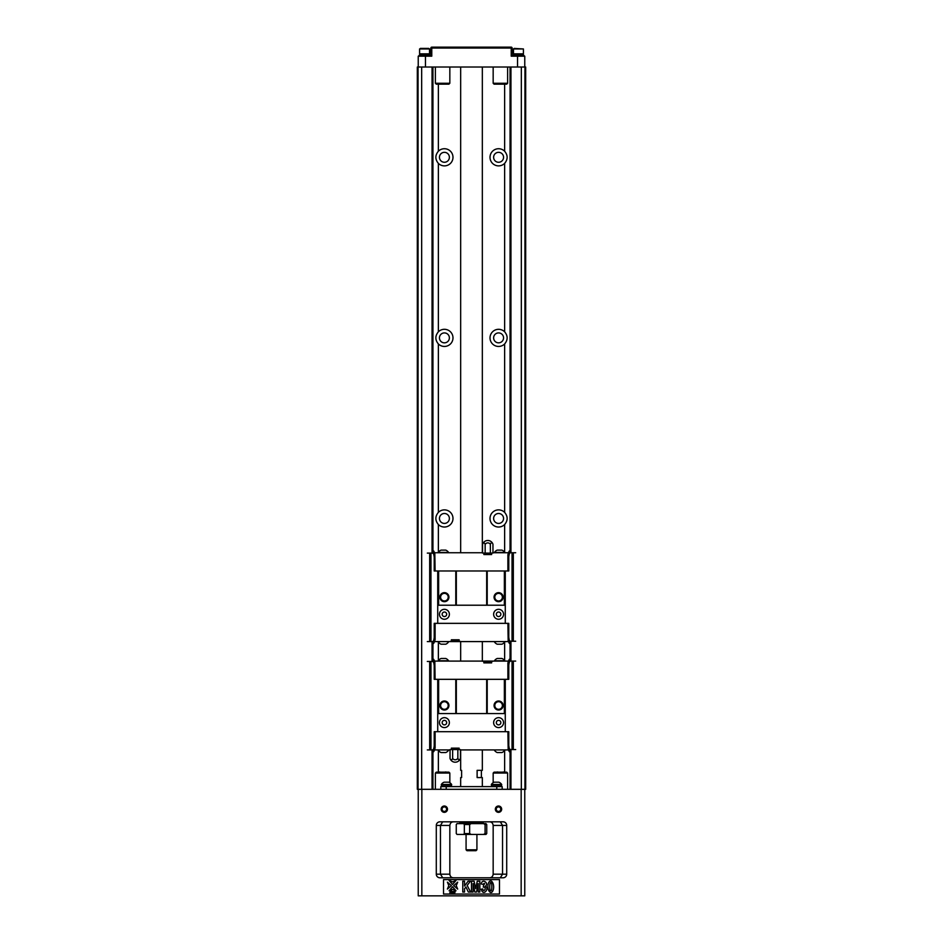 <?xml version="1.0" encoding="UTF-8"?>
<svg xmlns="http://www.w3.org/2000/svg" width="943" height="943" viewBox="0 0 943 943"><rect width="100%" height="100%" fill="white"/><g stroke="black" fill="none" stroke-linecap="round" stroke-linejoin="round"><path stroke-width="1.41" d="M434.216 662.894L434.216 679.325L505.271 679.325L505.271 731.697M508.784 748.129L508.784 731.697L434.216 731.697L434.216 748.129M505.271 679.325L508.784 679.325L508.784 662.894M508.784 637.279L509.149 639.425A1.803 1.803 0 0 0 510.953 641.228L510.953 661.09L515.68 661.09M513.322 661.09L513.322 749.567L515.68 749.567M510.953 661.09A1.803 1.803 0 0 0 509.444 661.903M508.784 665.027L509.149 662.894L507.888 662.894L507.888 679.325M513.322 749.567L510.953 749.567A1.803 1.803 0 0 1 509.149 747.764L508.784 745.63M433.556 749.119A1.803 1.803 0 0 1 432.047 749.933L429.678 749.933L429.678 661.456L427.32 661.456M429.678 749.933L427.32 749.933M432.047 67.012L432.047 553.105L430.963 553.105L430.963 641.582L432.047 641.582L432.047 661.456A1.803 1.803 0 0 1 433.851 663.259L434.216 665.393M432.047 661.456L430.963 661.456L430.963 749.933M434.216 745.996L433.851 748.129L435.112 748.129L435.112 731.697M429.678 661.456L430.963 661.456M437.729 731.697L437.729 713.556L505.271 713.556M437.729 679.325L437.729 713.556M448.927 705.505A4.515 4.515 0 0 1 442.161 709.419A4.515 4.515 0 0 1 442.161 701.604A4.515 4.515 0 0 1 448.927 705.505M438.636 679.325L438.636 713.556M455.787 679.325L455.787 713.556M504.364 679.325L504.364 713.556M503.102 705.505A4.515 4.515 0 0 1 496.324 709.419A4.515 4.515 0 0 1 496.324 701.604A4.515 4.515 0 0 1 503.102 705.505M487.213 679.325L487.213 713.556M486.671 679.325L486.671 713.556M456.329 679.325L456.329 713.556M493.625 722.621A4.963 4.963 0 0 1 501.075 718.33A4.963 4.963 0 0 1 501.075 726.923A4.963 4.963 0 0 1 493.625 722.621M439.45 722.621A4.963 4.963 0 0 1 446.899 718.33A4.963 4.963 0 0 1 446.899 726.923A4.963 4.963 0 0 1 439.45 722.621M433.851 748.129L432.766 751.736L433.674 751.736L434.57 749.933L449.375 749.933L451.367 749.567L451.367 748.129L459.135 748.129L459.135 749.567L461.115 749.933L508.43 749.933L509.326 751.736L510.234 751.736L509.149 748.129L508.159 748.129L508.159 749.933M507.888 731.697L508.159 748.129M434.841 749.933L434.841 748.129M449.375 749.933L450.035 749.933M460.443 749.933L461.115 749.933M448.562 749.933L438.271 749.933M504.729 749.933L494.438 749.933M448.562 750.251A6.188 6.188 0 0 1 445.768 752.549L441.076 752.549A6.188 6.188 0 0 1 438.271 750.251M504.729 750.251A6.188 6.188 0 0 1 501.924 752.549L497.232 752.549A6.188 6.188 0 0 1 494.438 750.251M509.149 662.894L510.234 659.287L509.326 659.287L508.43 661.09L493.625 661.09L491.633 661.456L491.633 662.894L483.865 662.894L483.865 661.456L481.885 661.09L434.57 661.09L433.674 659.287L432.766 659.287L433.851 662.894L434.841 662.894L434.841 661.09M435.112 679.325L434.841 662.894M508.159 661.09L508.159 662.894M493.625 661.09L481.885 661.09M491.633 661.456L483.865 661.456M504.729 661.09L504.729 660.76A6.188 6.188 0 0 0 501.924 658.473L497.232 658.473A6.188 6.188 0 0 0 494.438 660.76L494.438 661.09M494.438 660.76L504.729 660.76M448.562 661.09L448.562 660.76A6.188 6.188 0 0 0 445.768 658.473L441.076 658.473A6.188 6.188 0 0 0 438.271 660.76L438.271 661.09M438.271 660.76L448.562 660.76M502.383 705.505A3.796 3.796 0 0 0 496.69 702.229A3.796 3.796 0 0 0 496.69 708.794A3.796 3.796 0 0 0 502.383 705.505M448.208 705.505A3.796 3.796 0 0 0 442.515 702.229A3.796 3.796 0 0 0 442.515 708.794A3.796 3.796 0 0 0 448.208 705.505M442.161 722.621A2.251 2.251 0 0 1 445.544 720.676A2.251 2.251 0 0 1 445.544 724.578A2.251 2.251 0 0 1 442.161 722.621A2.251 2.251 0 0 0 445.544 724.578A2.251 2.251 0 0 0 445.544 720.676A2.251 2.251 0 0 0 442.161 722.621M496.324 722.621A2.251 2.251 0 0 1 499.719 720.676A2.251 2.251 0 0 1 499.719 724.578A2.251 2.251 0 0 1 496.324 722.621A2.251 2.251 0 0 0 499.719 724.578A2.251 2.251 0 0 0 499.719 720.676A2.251 2.251 0 0 0 496.324 722.621M451.638 748.129L451.638 749.567M451.367 749.567L452.64 749.567L452.64 758.337A2.994 2.994 0 0 0 457.85 758.196A2.994 2.994 0 0 1 452.64 758.337A3.041 1.521 90 0 1 450.035 758.408A5.422 5.422 0 0 0 460.443 758.196L460.443 758.196A2.947 1.473 -90 0 1 459.147 759.74A2.947 1.473 -90 0 1 457.85 758.196L457.85 749.567L459.135 749.567M460.443 749.567L460.443 758.196L460.443 749.567M450.035 749.567L450.035 758.408M452.64 749.567L457.85 749.567M524.945 67.012L417.325 67.012L417.325 789.315L525.675 789.315L525.675 67.012L524.945 67.012L524.945 789.315M493.625 518.45A4.963 4.963 0 0 1 498.588 513.487A4.963 4.963 0 0 1 503.55 518.45A4.963 4.963 0 0 1 498.588 523.412A4.963 4.963 0 0 1 493.625 518.45M493.625 337.877A4.963 4.963 0 0 1 498.588 332.914A4.963 4.963 0 0 1 503.55 337.877A4.963 4.963 0 0 1 498.588 342.839A4.963 4.963 0 0 1 493.625 337.877M521.338 67.012L521.338 789.315M510.057 67.012L510.057 550.936M510.057 551.537L510.057 552.987M510.057 640.981L510.057 642.796M510.057 643.397L510.057 659.287M510.057 659.888L510.057 661.326M510.057 749.331L510.057 751.135M510.057 751.736L510.057 789.315M504.635 524.532C507.971 520.477 507.971 516.422 504.635 512.367A8.581 8.581 0 0 0 490.655 521.727A8.581 8.581 0 0 0 504.635 524.532L504.635 552.292M504.635 642.042L504.635 660.63M504.635 750.392L504.635 772.152M504.635 84.163L504.635 151.222A8.581 8.581 0 0 0 492.517 151.245A8.581 8.581 0 0 0 492.517 163.363A8.581 8.581 0 0 0 504.635 163.387C507.971 159.332 507.971 155.277 504.635 151.222M504.635 163.387L504.635 331.795A8.581 8.581 0 0 0 490.655 341.142A8.581 8.581 0 0 0 504.635 343.959C507.971 339.904 507.971 335.849 504.635 331.795M504.635 343.959L504.635 512.367M438.365 343.959A8.581 8.581 0 0 0 450.483 343.936A8.581 8.581 0 0 0 450.483 331.818A8.581 8.581 0 0 0 438.365 331.795C435.029 335.849 435.029 339.904 438.365 343.959L438.365 512.367C435.029 516.422 435.029 520.477 438.365 524.532A8.581 8.581 0 0 0 450.483 524.508A8.581 8.581 0 0 0 450.483 512.391A8.581 8.581 0 0 0 438.365 512.367M438.365 524.532L438.365 552.292M438.365 642.042L438.365 660.63M438.365 750.392L438.365 772.152M438.365 84.163L438.365 151.222C435.029 155.277 435.029 159.332 438.365 163.387A8.581 8.581 0 0 0 450.483 163.363A8.581 8.581 0 0 0 450.483 151.245A8.581 8.581 0 0 0 438.365 151.222M438.365 163.387L438.365 331.795M432.943 67.012L432.943 550.936M432.943 551.537L432.943 553.352M432.943 641.346L432.943 642.796M432.943 643.397L432.943 659.287M432.943 659.888L432.943 661.691M432.943 749.685L432.943 751.135M432.943 751.736L432.943 789.315M421.662 67.012L421.662 789.315M418.055 67.012L418.055 789.315M439.45 337.877A4.963 4.963 0 0 1 444.412 332.914A4.963 4.963 0 0 1 449.375 337.877A4.963 4.963 0 0 1 444.412 342.839A4.963 4.963 0 0 1 439.45 337.877M439.45 157.304A4.963 4.963 0 0 1 444.412 152.33A4.963 4.963 0 0 1 449.375 157.304A4.963 4.963 0 0 1 444.412 162.267A4.963 4.963 0 0 1 439.45 157.304M439.45 518.45A4.963 4.963 0 0 1 444.412 513.487A4.963 4.963 0 0 1 449.375 518.45A4.963 4.963 0 0 1 444.412 523.412A4.963 4.963 0 0 1 439.45 518.45M493.625 157.304A4.963 4.963 0 0 0 501.075 161.607A4.963 4.963 0 0 0 501.075 153.002A4.963 4.963 0 0 0 493.625 157.304M447.489 809.177A3.159 3.159 0 0 1 442.75 811.911A3.159 3.159 0 0 1 442.75 806.442A3.159 3.159 0 0 1 447.489 809.177M501.664 809.177A3.159 3.159 0 0 1 496.914 811.911A3.159 3.159 0 0 1 496.914 806.442A3.159 3.159 0 0 1 501.664 809.177M500.297 877.792L502.548 874.185L506.709 874.185L506.709 825.431L502.548 825.431L500.297 821.813M506.709 874.185A3.607 3.607 0 0 1 503.102 877.792L439.898 877.792A3.607 3.607 0 0 1 436.291 874.185L436.291 825.431A3.607 3.607 0 0 1 439.898 821.813L503.102 821.813A3.607 3.607 0 0 1 506.709 825.431M418.232 789.315L418.232 895.85L524.768 895.85L524.768 789.315M499.484 894.047L443.516 894.047L443.516 879.595L499.484 879.595L499.484 894.047M453.442 821.813C451.343 821.931 450.141 823.145 449.835 825.431L449.835 874.185C450.141 876.471 451.343 877.674 453.442 877.792M449.835 825.431L440.452 825.431L440.452 874.185L442.703 877.792M489.558 877.792C491.657 877.674 492.859 876.471 493.165 874.185L493.165 825.431C492.859 823.145 491.657 821.931 489.558 821.813M493.165 874.185L502.548 874.185L502.548 825.431L493.165 825.431M436.291 825.431L440.452 825.431L442.703 821.813M488.804 882.283C491.763 877.627 495.381 886.055 492.729 891.135C490.348 895.473 485.999 888.636 488.804 882.283M491.303 883.143C489.358 879.654 489.276 892.632 490.773 890.522C492.057 892.231 492.105 883.049 491.303 883.143M473.103 892.054L471.476 892.054L471.476 881.222L474.093 881.222L475.673 888.612L477.229 881.222L479.846 881.222L479.846 892.054L478.231 892.054L478.231 883.532L476.51 892.054L474.824 892.054L473.103 883.532L473.103 892.054M482.062 891.394L481.166 889.178L482.769 888.943C483.464 893.257 486.989 887.622 484.065 887.021L483.299 887.174L483.488 885.477C485.173 883.167 484.961 882.778 482.816 884.334L481.284 884.004C481.979 877.921 489.617 883.296 485.291 886.231C489.299 887.563 485.056 895.001 482.062 891.394M464.534 892.054L462.777 892.054L462.777 881.222L464.534 881.222L464.534 886.031L468.07 881.222L470.416 881.222L467.162 885.442L470.592 892.054L468.329 892.054L465.948 886.974L464.534 888.789L464.534 892.054M457.685 882.165L456.259 885.618L457.685 889.072L453.689 885.618L457.685 882.165M455.999 880.467L452.534 884.475L449.08 880.467L452.534 881.894L455.999 880.467M447.395 882.165L451.391 885.618L447.395 889.072L448.821 885.618L447.395 882.165M452.534 886.762L455.999 890.77L452.534 889.343L449.08 890.77L452.534 886.762M450.919 892.102L449.823 892.903L450.318 891.1C451.874 891.229 452.074 891.559 450.919 892.102M450.919 891.206L450.695 891.972L450.919 891.206M451.956 891.1L452.734 892.337L454.22 891.1L453.713 892.903L452.805 892.903L453.5 891.406L452.404 892.903L452.251 891.383L451.473 892.903L451.956 891.1M454.55 891.182L455.257 891.1L454.785 892.903L453.889 892.903L454.55 891.182M493.165 773.06L494.073 772.152L506.709 772.152L507.617 773.06L493.165 773.06L493.165 782.702M497.692 772.152L503.173 772.152M497.692 771.975L496.372 772.152M503.173 771.975L504.493 772.152M435.383 773.06L436.291 772.152L448.927 772.152L449.835 773.06L435.383 773.06L435.383 789.315M439.909 772.152L445.391 772.152M439.909 771.975L438.578 772.152M445.391 771.975L446.711 772.152M446.581 809.177A2.251 2.251 0 0 0 443.198 807.22A2.251 2.251 0 0 0 443.198 811.133A2.251 2.251 0 0 0 446.581 809.177M500.757 809.177A2.251 2.251 0 0 0 497.374 807.22A2.251 2.251 0 0 0 497.374 811.133A2.251 2.251 0 0 0 500.757 809.177M461.563 821.813L481.437 821.813M461.563 822.178L481.437 822.178M483.052 822.72L459.76 822.897L459.76 823.616L482.698 823.616M457.06 823.616L485.94 823.616L486.741 824.524L486.741 833.553L485.94 834.449L457.06 834.449L456.259 833.553L456.259 824.524L457.06 823.616M483.559 834.449L485.079 833.553L485.079 824.524L483.559 823.616M471.17 823.616L469.649 824.524L469.649 833.553L471.17 834.449M463.543 834.449L464.345 833.553L464.345 824.524L463.543 823.616M466.078 834.449L466.078 849.808L476.922 849.808L476.922 834.449M476.922 849.808L476.015 850.704L466.985 850.704L466.078 849.808M440.805 789.315L440.805 786.603L502.195 786.603L502.195 789.315M501.346 785.154L501.346 786.603M501.664 784.47L501.664 785.154L491.374 785.154L491.374 784.47L501.664 784.47A6.188 6.188 0 0 0 498.871 782.183L494.179 782.183A6.188 6.188 0 0 0 491.374 784.47M451.626 784.47L451.626 785.154L441.336 785.154L441.336 784.47L451.626 784.47A6.188 6.188 0 0 0 448.821 782.183L444.129 782.183A6.188 6.188 0 0 0 441.336 784.47M451.308 785.154L451.308 786.603M482.333 749.933L482.333 770.348L477.123 770.348L477.123 777.574L482.333 777.574L482.333 786.603M481.39 770.348L481.39 777.574M461.61 770.348L460.667 770.348L461.61 770.348L461.61 777.574L460.667 777.574L461.61 777.574M418.232 67.012L418.232 56.179L431.776 56.179L431.776 48.058L430.868 48.058A0.908 0.908 0 0 1 431.776 47.15L511.224 47.15A0.908 0.908 0 0 1 512.132 48.058L512.132 56.179M429.513 48.953L428.747 48.411L429.513 48.953L429.513 53.834L419.588 53.834L419.588 48.953L429.513 48.953M420.354 48.411L428.747 48.411M429.973 56.179L429.973 55.272L419.128 55.272L419.128 56.179M429.336 55.272L429.336 53.834M430.868 56.179L430.868 48.058M511.224 47.15L431.776 47.15L431.776 48.058L511.224 48.058L511.224 47.15A0.908 0.908 0 0 1 512.132 48.058L511.224 48.058L511.224 56.179L524.768 56.179L524.768 67.012M459.76 47.15L483.24 47.15M523.872 56.179L523.872 55.272L513.027 55.272L513.027 56.179L513.027 55.272M523.235 55.272L523.235 53.834M523.412 48.953L523.412 53.834L513.487 53.834L513.487 48.953L523.412 48.953L514.253 48.411L513.487 48.953L513.487 53.834M496.372 84.163L506.709 84.163L494.073 84.163L493.165 83.267L507.617 83.267L507.617 67.012M438.578 84.163L448.927 84.163L436.291 84.163L435.383 83.267L449.835 83.267L449.835 67.012M434.216 554.555L434.216 570.986L505.271 570.986L505.271 623.347M508.784 639.778L508.784 623.347L434.216 623.347L434.216 639.778M505.271 570.986L508.784 570.986L508.784 554.555M510.953 67.012L510.953 552.739L515.68 552.739M513.322 552.739L513.322 641.228L515.68 641.228M510.953 552.739A1.803 1.803 0 0 0 509.444 553.553M508.784 556.688L509.149 554.555L507.888 554.555L507.888 570.986M510.953 641.228L512.037 641.228L512.037 552.739M513.322 641.228L512.037 641.228M430.963 641.582L429.678 641.582L429.678 553.105L427.32 553.105M429.678 641.582L427.32 641.582M432.047 553.105A1.803 1.803 0 0 1 433.851 554.908L434.216 557.042M432.047 641.582A1.803 1.803 0 0 0 433.556 640.78M434.216 637.645L433.851 639.778L435.112 639.778L435.112 623.347M429.678 553.105L430.963 553.105M437.729 623.347L437.729 605.217L505.271 605.217M437.729 570.986L437.729 605.217M448.927 597.167A4.515 4.515 0 0 1 442.161 601.08A4.515 4.515 0 0 1 442.161 593.253A4.515 4.515 0 0 1 448.927 597.167M438.636 570.986L438.636 605.217M455.787 570.986L455.787 605.217M504.364 570.986L504.364 605.217M503.102 597.167A4.515 4.515 0 0 1 496.324 601.08A4.515 4.515 0 0 1 496.324 593.253A4.515 4.515 0 0 1 503.102 597.167M487.213 570.986L487.213 605.217M486.671 570.986L486.671 605.217M456.329 570.986L456.329 605.217M493.625 614.282A4.963 4.963 0 0 1 501.075 609.98A4.963 4.963 0 0 1 501.075 618.584A4.963 4.963 0 0 1 493.625 614.282M439.45 614.282A4.963 4.963 0 0 1 446.899 609.98A4.963 4.963 0 0 1 446.899 618.584A4.963 4.963 0 0 1 439.45 614.282M433.851 639.778L432.766 643.397L433.674 643.397L434.57 641.582L449.375 641.582L451.367 641.228L451.367 639.778L459.135 639.778L459.135 641.228L461.115 641.582L508.43 641.582L509.326 643.397L510.234 643.397L509.149 639.778L508.159 639.778L508.159 641.582M507.888 623.347L508.159 639.778M434.841 641.582L434.841 639.778M449.375 641.582L461.115 641.582M451.367 641.228L459.135 641.228M448.562 641.582L438.271 641.582M504.729 641.582L494.438 641.582M448.562 641.912A6.188 6.188 0 0 1 445.768 644.21L441.076 644.21A6.188 6.188 0 0 1 438.271 641.912M504.729 641.912A6.188 6.188 0 0 1 501.924 644.21L497.232 644.21A6.188 6.188 0 0 1 494.438 641.912M509.149 554.555L510.234 550.936L509.326 550.936L508.43 552.739L493.625 552.739L491.633 553.105L491.633 554.555L483.865 554.555L483.865 553.105L481.885 552.739L434.57 552.739L433.674 550.936L432.766 550.936L433.851 554.555L434.841 554.555L434.841 552.739M435.112 570.986L434.841 554.555M508.159 552.739L508.159 554.555M493.625 552.739L492.965 552.739M482.557 552.739L481.885 552.739M504.729 552.739L504.729 552.421A6.188 6.188 0 0 0 501.924 550.123L497.232 550.123A6.188 6.188 0 0 0 494.438 552.421L494.438 552.739M494.438 552.421L504.729 552.421M448.562 552.739L448.562 552.421A6.188 6.188 0 0 0 445.768 550.123L441.076 550.123A6.188 6.188 0 0 0 438.271 552.421L438.271 552.739M438.271 552.421L448.562 552.421M502.383 597.167A3.796 3.796 0 0 0 496.69 593.878A3.796 3.796 0 0 0 496.69 600.455A3.796 3.796 0 0 0 502.383 597.167M448.208 597.167A3.796 3.796 0 0 0 442.515 593.878A3.796 3.796 0 0 0 442.515 600.455A3.796 3.796 0 0 0 448.208 597.167M442.161 614.282A2.251 2.251 0 0 1 445.544 612.325A2.251 2.251 0 0 1 445.544 616.239A2.251 2.251 0 0 1 442.161 614.282A2.251 2.251 0 0 0 445.544 616.239A2.251 2.251 0 0 0 445.544 612.325A2.251 2.251 0 0 0 442.161 614.282M496.324 614.282A2.251 2.251 0 0 1 499.719 612.325A2.251 2.251 0 0 1 499.719 616.239A2.251 2.251 0 0 1 496.324 614.282A2.251 2.251 0 0 0 499.719 616.239A2.251 2.251 0 0 0 499.719 612.325A2.251 2.251 0 0 0 496.324 614.282M491.633 553.105L490.36 553.105L490.36 544.335A2.994 2.994 0 0 0 485.15 544.476A2.994 2.994 0 0 1 490.36 544.335A3.041 1.521 -90 0 1 492.965 544.276A5.422 5.422 0 0 0 482.557 544.476L482.557 544.476A2.947 1.473 90 0 1 483.853 542.944A2.947 1.473 90 0 1 485.15 544.476L485.15 553.105L483.865 553.105M482.557 553.105L482.557 544.476L482.557 553.105M492.965 553.105L492.965 544.276M490.36 553.105L485.15 553.105M512.037 749.567L512.037 661.09M510.953 749.567L510.953 789.315M432.047 749.933L432.047 789.315M421.839 895.85L421.839 789.315M521.161 895.85L521.161 789.315M436.291 874.185L449.835 874.185M464.345 833.553L469.649 833.553M469.649 824.524L464.345 824.524M486.741 824.524L485.079 824.524M485.079 833.553L486.741 833.553M446.216 789.315L446.216 786.603M496.784 789.315L496.784 786.603M425.458 56.179L425.458 67.012M517.542 56.179L517.542 67.012M458.864 748.129L458.864 749.567M507.617 773.06L507.617 789.315M449.835 773.06L449.835 782.702M483.24 822.897L483.24 823.616M491.692 786.603L491.692 785.154M441.654 786.603L441.654 785.154M460.667 67.012L460.667 552.739M460.667 641.582L460.667 661.09M460.667 749.933L460.667 770.348M460.667 777.574L460.667 786.603M482.333 67.012L482.333 552.739M482.333 641.582L482.333 661.09M419.765 55.272L419.765 53.834M513.664 55.272L513.664 53.834M493.165 83.267L493.165 67.012M507.617 83.267L506.709 84.163M435.383 83.267L435.383 67.012M449.835 83.267L448.927 84.163M491.362 554.555L491.362 553.105M484.136 554.555L484.136 553.105"/></g></svg>
